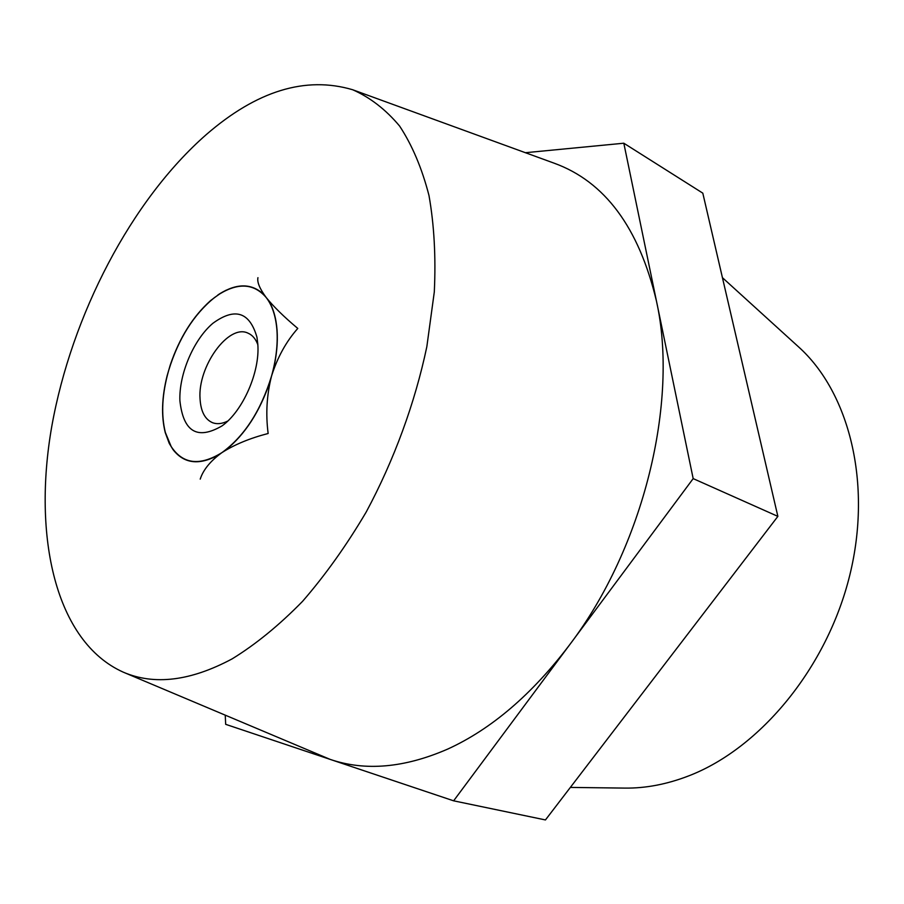 <?xml version="1.0" encoding="UTF-8"?>
<svg xmlns="http://www.w3.org/2000/svg" width="904" height="904" viewBox="0 0 904 904"><rect width="100%" height="100%" fill="white"/><g stroke="black" fill="none" stroke-linecap="round" stroke-linejoin="round"><path stroke-width="1.36" d="M277.076 330.299C277.923 342.616 276.624 355.916 273.211 370.177L269.855 382.042C259.674 411.851 244.973 434.519 225.751 450.022L218.135 455.198C199.061 465.503 184.054 463.673 173.093 449.706L169.251 443.412L165.24 432.575C161.149 416.145 161.771 397.218 167.116 375.781L170.302 364.866C179.534 337.746 193.004 316.287 210.7 300.49L219.954 293.608C237.402 282.997 252.069 283.347 263.979 294.681L268.42 300.388C273.268 308.083 276.149 318.05 277.076 330.299M722.432 277.675L798.514 346.842C849.071 392.2 872.462 483.041 849.771 575.249C827.16 667.423 760.592 747.97 689.244 775.677C667.265 784.231 645.772 788.378 624.754 788.096L570.356 787.418M232.125 658.88C190.575 681.074 154.302 685.514 123.306 672.18C55.438 641.795 32.363 536.592 51.822 426.146C71.676 315.168 131.148 200.394 206.225 134.639C256.759 90.795 305.563 75.823 352.662 89.745C370.109 97.429 385.759 109.542 399.613 126.063C412.156 145.115 421.942 168.234 428.971 195.433C434.169 224.734 435.954 256.905 434.304 291.935L426.835 346.707C414.947 403.139 394.054 460.181 366.244 511.958C346.616 545.236 325.395 575.023 302.58 601.318C279.268 625.161 255.775 644.337 232.125 658.88M352.662 89.745L554.175 163.195C604.776 181.546 638.857 227.458 656.428 300.942C678.983 401.67 643.546 547.541 569.52 644.947C531.959 694.441 491.358 729.155 447.717 749.077C404.438 767.914 365.261 771.349 330.175 759.394L123.306 672.18M525.405 152.708L623.816 143.216L702.803 193.151L777.869 516.376L545.451 819.939L453.627 800.82L225.672 724.33L225.254 715.369M623.816 143.216L693.176 478.611L453.627 800.82M777.869 516.376L693.176 478.611M166.381 379.171L167.116 375.781M170.302 364.866L171.41 361.894M207.185 303.823L210.7 300.49M217.887 294.964L219.887 293.653M257.809 344.254L256.973 337.294C249.628 311.869 234.916 307.213 212.858 323.316C193.603 339.599 178.89 374.199 179.896 400.709C183.309 431.886 197.377 440.271 222.101 425.852C242.882 411.083 260.092 371.849 257.809 344.254M257.843 344.684C255.674 338.876 252.397 335.034 247.99 333.147C228.554 323.474 197.592 366.561 200.044 398.788C200.778 411.501 204.993 419.49 212.7 422.767C217.209 424.383 222.237 423.806 227.774 421.038M257.945 277.664C256.962 282.104 259.708 288.726 266.194 297.518C272.285 305.439 275.867 316.389 276.952 330.389C277.89 344.514 276.093 359.758 271.528 376.109C266.736 394.89 265.606 414.021 268.149 433.491C249.843 438.248 234.43 444.621 221.932 452.621C210.462 460.95 203.23 469.786 200.213 479.131M266.194 297.518C273.584 306.659 284.105 316.965 297.778 328.434C286.116 341.633 277.37 357.521 271.528 376.109C260.838 410.823 244.306 436.327 221.932 452.621C199.795 466.272 182.868 464.249 171.172 446.542L165.342 432.44C160.923 414.439 162.042 393.737 168.709 370.324C178.438 338.797 193.625 314.603 214.282 297.732L219.943 293.777C238.792 282.41 254.205 283.653 266.194 297.518M174.223 451.141L171.172 446.542L165.342 432.44M219.943 293.777L225.763 290.365"/></g></svg>
